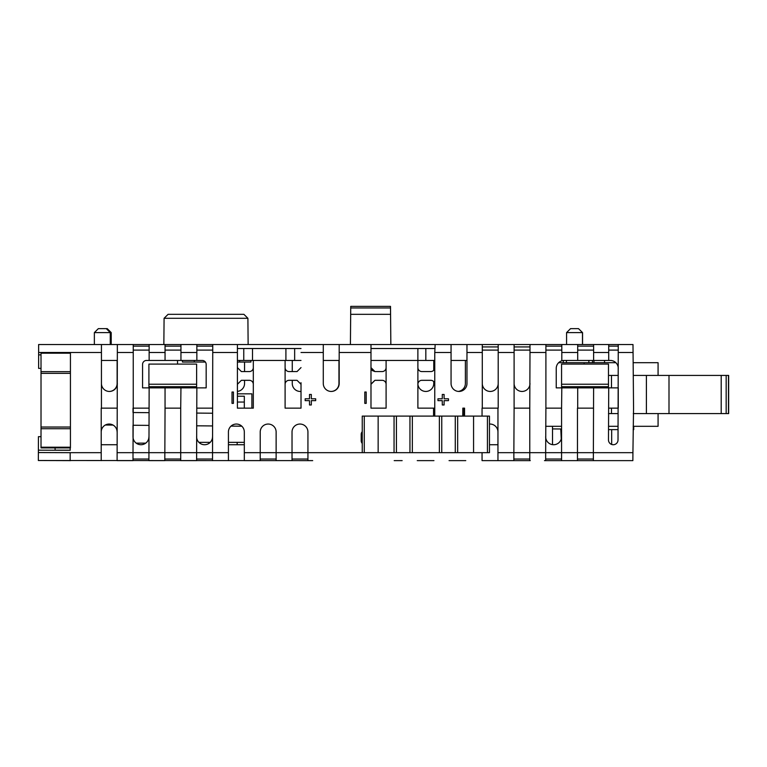 <?xml version="1.0" encoding="UTF-8"?>
<svg xmlns="http://www.w3.org/2000/svg" width="767" height="767" viewBox="0 0 767 767"><rect width="100%" height="100%" fill="white"/><g stroke="black" fill="none" stroke-linecap="round" stroke-linejoin="round"><path stroke-width="1.15" d="M560.782 428.983L561.252 439.002M70.65 460.622L46.336 460.545M312.696 460.622L38.35 460.516L70.152 460.622L70.171 452.674L38.379 452.559L38.35 460.516M530.246 460.622L482.06 460.622L482.06 452.674M41.015 368.39L38.628 368.39L38.628 344.536L618.26 344.536L618.02 439.951A4.775 4.775 0 0 1 613.255 444.726A4.775 4.775 0 0 1 608.48 439.951L608.72 387.872L593.61 387.872L593.37 452.674L632.928 452.674L632.861 460.622L544.474 460.622M465.761 460.622L449.059 460.622M433.959 460.622L417.258 460.622M402.148 460.622L394.2 460.622M292.026 460.622L292.026 452.674L276.13 452.674L276.13 432.003A7.948 7.948 0 0 0 268.172 424.046A7.948 7.948 0 0 0 260.224 432.003L260.224 460.622L244.318 460.622L244.318 432.003A7.948 7.948 0 0 0 241.806 426.203L231.03 426.107A7.948 7.948 0 0 0 228.422 432.003L228.422 460.622M117.102 452.674L133.007 452.674L133.247 408.149L133.247 352.494L117.341 352.494L117.102 460.622L133.007 460.622L133.007 452.674L196.62 452.674L196.62 460.622L180.715 460.622L180.715 408.149L165.049 408.149L165.049 387.872L149.143 387.872L148.913 460.622L164.809 460.622L165.049 408.149M101.206 460.622L101.206 452.674L70.171 452.674M109.393 391.448A7.948 7.948 0 0 0 117.121 383.5L117.121 360.442M133.007 408.149L133.007 412.531L148.913 412.665M148.913 425.388L133.007 425.254L133.007 436.768A7.948 7.948 0 0 0 140.955 444.726A7.948 7.948 0 0 0 148.913 436.768M38.379 452.559L38.388 450.181L70.19 450.287L70.2 447.899M41.015 436.672L38.436 436.663L38.388 450.181L70.19 450.287M55.09 447.899L55.09 450.21L70.19 450.181L55.09 450.181M117.102 408.149L101.206 408.149L101.206 452.674M101.206 432.003A7.948 7.948 0 0 1 109.154 424.046A7.948 7.948 0 0 1 117.102 432.003M117.102 444.726L101.206 444.726M228.422 452.674L196.62 452.674L196.851 387.872L180.945 387.872L180.715 408.149M180.715 459.03L164.809 459.03M196.62 436.768A7.948 7.948 0 0 0 204.568 444.726A7.948 7.948 0 0 0 212.517 436.768M244.318 452.674L276.13 452.674L276.13 460.622M260.224 459.03L276.13 459.03M292.026 432.003L292.026 452.674L307.931 452.674L307.931 432.003A7.948 7.948 0 0 0 299.983 424.046A7.948 7.948 0 0 0 292.026 432.003M307.931 460.622L307.931 452.674L362.245 452.674L362.245 416.097L489.461 416.097L489.461 452.674L362.245 452.674M497.956 408.149L497.956 452.674L513.861 452.674L514.101 408.149L514.101 352.494L498.195 352.494L498.195 408.149L482.06 408.149L482.06 416.097M561.569 460.622L561.569 408.149L545.903 408.149L545.903 344.536L545.203 344.536M561.569 387.872L561.569 364.095L608.48 364.095L608.48 387.872M545.663 436.768A7.948 7.948 0 0 0 553.621 444.726A7.948 7.948 0 0 0 561.569 436.768M561.569 386.683L608.48 386.683M632.928 452.674L633.552 408.149L632.996 344.536L618.26 344.536M593.37 408.149L577.474 408.149L577.474 452.674L593.37 452.674L593.37 460.622M545.903 408.149L545.663 452.674L577.474 452.674L577.474 460.622M577.704 408.149L577.704 387.872L561.808 387.872L561.569 408.149M577.474 459.03L593.37 459.03M545.903 352.494L529.997 352.494L529.767 408.149L529.767 452.674L545.663 452.674L545.663 460.622M513.861 460.622L513.861 452.674L529.767 452.674L529.767 460.622M497.956 452.674L497.956 460.622M497.956 444.726L489.461 444.726M497.956 432.003A7.948 7.948 0 0 0 489.461 424.065M513.861 459.03L529.767 459.03M545.663 459.03L561.569 459.03M307.931 459.03L292.026 459.03M244.318 432.003A7.948 7.948 0 0 0 236.37 424.046A7.948 7.948 0 0 0 228.422 432.003M244.318 444.726L228.422 444.726M212.756 344.536L212.517 460.622M196.62 459.03L212.517 459.03M370.988 344.536L370.988 408.149L386.098 408.149L386.098 360.442L417.89 360.442L417.89 408.149L433.556 408.149L433.556 416.097M362.245 431.696A3.979 3.979 0 0 0 361.199 434.39L361.199 440.747A3.979 3.979 0 0 0 362.245 443.431M148.913 459.03L133.007 459.03M237.406 344.536L237.406 408.149L253.311 408.149L253.311 360.442L285.103 360.442L285.103 408.149L301.019 408.149L301.019 384.296L297.04 380.317L289.082 380.317A3.979 3.979 0 0 0 285.103 384.296M592.517 360.442L592.517 362.695M588.864 360.442L588.864 362.695M566.42 362.695L566.42 360.442M148.913 408.149L133.247 408.149M212.517 408.149L196.851 408.149M301.019 408.149L301.019 382.733M46.336 344.536L70.43 344.536M562.374 344.536L561.808 344.536M550.716 344.536L548.28 344.536M546.353 344.536L545.107 344.536M514.101 352.494L514.101 344.536L529.997 344.536L521.828 344.536M519.067 344.536L516.479 344.536M514.542 344.536L513.305 344.536M512.893 344.536L513.401 344.536M466.969 344.536L466.969 352.494L482.29 352.494L482.29 344.536L498.195 344.536L487.304 344.536M481.091 344.536L481.599 344.536M449.289 344.536L451.063 344.536L451.063 383.5A7.948 7.948 0 0 0 459.011 391.448A7.948 7.948 0 0 0 466.969 383.5L466.969 352.494L466.969 360.442L451.61 360.442M435.157 344.536L434.764 352.494L451.063 352.494M417.488 344.536L417.986 344.536M341.996 344.536L350.414 344.536L350.749 306.378L390.499 306.378L390.834 344.536L391.391 344.536M38.628 352.494L101.436 352.494L101.436 344.536L94.36 344.536L94.36 332.61L98.339 328.64L106.287 328.64L110.266 332.61L110.266 344.536M561.808 387.872L556.238 387.872L556.238 368.39A7.948 7.948 0 0 1 564.186 360.442L577.704 360.442L577.704 344.536L566.573 344.536L566.573 332.61L570.552 328.64L578.5 328.64L582.479 332.61L582.479 344.536M391.851 344.536L394.372 344.536M391.889 344.536L393.739 344.536M419.261 344.536L421.179 344.536M428.763 344.536L429.741 344.536M431.955 344.536L433.671 344.536M423.192 344.536L421.236 344.536M421.256 344.536L417.593 344.536M449.395 344.536L452.981 344.536M455.454 344.536L457.976 344.536M454.994 344.536L451.13 344.536M455.502 344.536L457.343 344.536M481.206 344.536L484.792 344.536M487.256 344.536L489.777 344.536M492.366 344.536L493.344 344.536M495.559 344.536L497.284 344.536M486.796 344.536L482.932 344.536M498.195 352.494L498.195 344.536L490.017 344.536M514.676 344.536L516.594 344.536M524.168 344.536L525.146 344.536M527.37 344.536L529.086 344.536M518.607 344.536L514.734 344.536M514.705 344.536L513.027 344.536M519.106 344.536L529.997 344.536L529.997 352.494M544.81 344.536L548.395 344.536M550.869 344.536L553.391 344.536M550.409 344.536L546.535 344.536M550.907 344.536L553.611 344.536M434.764 416.097L434.764 352.494M464.562 416.097L464.562 408.149L462.817 408.149L462.75 416.097M370.988 348.515L434.764 348.515M417.881 348.515L417.881 360.442L417.881 348.515L417.881 360.442L434.764 360.442M371.007 368.007L371.985 370.231M372.311 370.566L374.929 371.573M374.929 380.317L370.988 384.133M417.89 367.594A3.979 3.979 0 0 0 421.869 371.573L430.795 371.573A3.979 3.979 0 0 0 434.764 367.594M417.89 384.296A3.979 3.979 0 0 1 421.869 380.317L430.795 380.317A3.979 3.979 0 0 1 434.764 384.296M618.02 408.149L608.72 408.149M618.02 429.616L608.48 429.616M362.245 432.339A3.979 3.979 0 0 0 361.679 434.39L361.679 440.747A3.979 3.979 0 0 0 362.245 442.799M434.764 408.149L434.036 408.149L434.036 415.158M465.377 360.442L465.377 383.5A7.948 7.948 0 0 1 458.225 391.41M433.767 360.442L433.767 370.231M433.767 381.659L433.767 383.5A7.948 7.948 0 0 1 425.819 391.448A7.948 7.948 0 0 1 417.89 384.152M338.956 360.442L338.956 383.5A7.948 7.948 0 0 1 331.21 391.448M244.558 362.034L244.558 371.573M244.558 380.317L244.558 383.5A7.948 7.948 0 0 1 237.406 391.41M237.406 393.835L251.892 393.835L251.892 408.149M237.406 396.223L244.318 396.223L244.318 408.149L237.406 408.149M464.016 408.149L463.949 415.417L464.016 408.149L462.817 408.149M633.705 426.308L633.734 429.616L633.13 429.616M529.767 408.149L514.101 408.149M101.436 352.494L101.436 408.149M101.436 383.5A7.948 7.948 0 0 0 109.393 391.448A7.948 7.948 0 0 0 117.341 383.5M117.341 352.494L117.341 344.536M149.143 387.872L142.566 387.872L142.566 364.421A3.979 3.979 0 0 1 146.535 360.442L202.191 360.442A3.979 3.979 0 0 1 206.17 364.421L206.17 387.872L196.851 387.872M196.62 387.872L196.62 364.095L148.913 364.095L148.913 387.872M148.913 386.683L196.62 386.683M133.247 344.536L133.247 352.494M297.04 371.573L301.019 367.594L297.04 371.573L289.082 371.573A3.979 3.979 0 0 1 285.103 367.594M253.311 384.296A3.979 3.979 0 0 0 249.333 380.317L241.384 380.317L237.406 384.296L237.406 383.529M482.29 352.494L482.29 408.149M323.281 360.442L339.187 360.442L339.187 344.536L339.187 352.494L370.988 352.494M323.281 344.536L323.281 383.5A7.948 7.948 0 0 0 331.229 391.448A7.948 7.948 0 0 0 339.187 383.5L339.187 352.494M101.436 360.442L117.341 360.442M149.143 360.442L149.143 344.536M149.143 352.494L165.049 352.494L165.049 344.536M180.945 360.442L180.945 344.536M180.945 352.494L196.851 352.494L196.851 344.536M237.406 348.515L301.009 348.515M561.808 360.806L561.808 344.728M593.61 352.494L608.72 352.494L608.72 360.442L593.61 360.442L593.61 344.536M608.72 352.494L608.72 344.536M292.265 360.442L292.265 371.573M292.265 380.317L292.265 383.5A7.948 7.948 0 0 0 301.019 391.41M451.475 360.442L453.479 360.442M418.379 360.442L421.562 360.442M421.591 360.442L418.456 360.442M106.287 328.64L107.246 328.64L111.215 332.61L111.215 344.536M111.215 332.61L94.36 332.61M578.5 328.64L582.556 332.61L582.556 344.536M582.556 332.61L566.573 332.61M350.74 307.356L350.414 344.536M370.988 360.442L386.098 360.442M350.73 307.97L390.518 307.97L390.806 340.596M248.134 344.536L247.904 318.295L164.08 318.295L163.85 344.536M451.571 360.442L453.45 360.442M563.342 362.695L563.361 360.49M285.909 348.515L285.909 360.442L300.99 360.442M252.506 348.515L252.506 360.442L253.311 360.442M285.103 360.442L285.909 360.442M237.406 360.442L252.506 360.442M196.851 352.494L196.851 360.442M165.049 352.494L165.049 360.442M370.988 367.642L374.958 371.573L382.119 371.573A3.979 3.979 0 0 0 386.098 367.594M386.098 384.296A3.979 3.979 0 0 0 382.119 380.317L374.958 380.317L370.988 384.286M498.195 383.5A7.948 7.948 0 0 1 490.247 391.448A7.948 7.948 0 0 1 482.29 383.5M618.26 408.149L618.26 387.872L608.72 387.872M593.61 387.872L577.704 387.872M529.997 383.5A7.948 7.948 0 0 1 522.049 391.448A7.948 7.948 0 0 1 514.101 383.5M180.945 387.872L165.049 387.872M149.143 346.128L133.247 346.128M212.756 346.128L196.851 346.128M237.406 367.633L241.384 371.573L249.333 371.573A3.979 3.979 0 0 0 253.311 367.594M301.019 384.286L297.04 380.317M498.195 346.924L482.29 346.924M180.945 346.128L165.049 346.128M529.997 346.924L514.101 346.924M561.808 346.128L545.903 346.128M593.61 346.128L577.704 346.128M618.26 346.128L608.72 346.128M350.672 314.326L390.576 314.326M247.904 318.295L243.896 314.326L168.098 314.326L164.08 318.295M608.72 360.442L610.302 360.442A7.948 7.948 0 0 1 618.26 368.39M593.61 360.442L577.704 360.442M38.628 354.872L41.015 354.872M448.465 400.642L444.103 400.642L444.103 404.966L442.281 404.966L442.281 400.642L437.947 400.642L437.947 398.792L442.281 398.792L442.281 394.468L444.103 394.468L444.103 398.792L448.465 398.792L448.465 400.642M315.678 400.642L311.316 400.642L311.316 404.966L309.494 404.966L309.494 400.642L305.17 400.642L305.17 398.792L309.494 398.792L309.494 394.468L311.316 394.468L311.316 398.792L315.678 398.792L315.678 400.642M366.204 403.375L364.804 403.375L364.804 392.023L366.204 392.023L366.204 403.375M233.427 403.375L232.017 403.375L232.017 392.023L233.427 392.023L233.427 403.375M552.508 444.649L552.508 426.308M244.318 442.338L228.422 442.338M210.244 442.338L198.893 442.338M144.407 443.94L144.407 443.134L136.19 443.134M145.73 443.134L144.407 443.134M182.441 360.442L182.441 362.034L194.291 362.034L194.291 360.442M194.291 362.034L205.374 362.034M237.406 362.034L239.649 362.034L239.582 360.442M239.649 362.034L250.924 362.034L250.924 360.442M604.53 362.695L604.549 360.442M593.955 362.695L593.974 360.442L593.955 362.695M196.62 413.087L212.517 413.221M433.556 415.148L434.764 415.168M462.76 415.407L464.562 415.426M561.569 428.993L552.508 428.916M212.517 425.944L196.62 425.81M113.065 425.081L105.367 425.014M658.076 413.586L658.076 426.308L633.159 426.308M618.02 426.308L608.48 426.308M561.569 426.308L545.663 426.308M584.138 364.095L584.138 362.695L558.635 362.695M584.138 362.695L615.853 362.695M633.159 362.695L658.076 362.695L658.076 375.418M70.43 352.494L70.43 447.899L41.015 447.899L41.015 447.209L70.43 447.209M441.754 452.674L441.754 416.097M457.659 452.674L457.659 416.097M473.565 452.674L473.565 416.097M378.15 452.674L378.15 416.097M394.056 452.674L394.056 416.097M409.952 452.674L409.952 416.097M361.919 442.118L361.919 433.019M41.015 352.494L41.015 447.209M633.264 375.418L728.65 375.418L728.65 413.586L633.264 413.586M618.02 413.586L608.48 413.586M608.48 375.418L618.26 375.418M668.997 375.418L668.997 413.586M646.389 375.418L646.389 413.586M177.532 360.442L177.532 364.095M561.569 384.238L608.48 384.238M633.063 352.494L618.26 352.494M611.663 444.448L611.663 429.616M425.829 348.515L425.829 360.442M237.406 402.052L244.318 402.052M149.143 350.107L133.247 350.107M148.913 384.238L196.62 384.238M212.756 350.107L196.851 350.107M301.019 352.494L323.281 352.494M212.756 352.494L237.406 352.494M561.808 352.494L577.704 352.494M294.653 348.515L294.653 360.442M243.762 348.515L243.762 360.442M180.945 350.107L165.049 350.107M561.808 350.107L545.903 350.107M498.195 350.107L482.29 350.107M529.997 350.107L514.101 350.107M577.704 350.107L593.61 350.107M608.72 350.107L618.26 350.107M237.166 444.726L237.166 442.338M439.376 452.674L439.376 416.097M412.339 416.097L412.339 452.674M455.272 452.674L455.272 416.097M487.428 452.674L487.428 416.097M364.277 452.674L364.277 416.097M396.434 452.674L396.434 416.097M41.015 427.037L70.43 427.037M70.43 373.356L41.015 373.356M41.015 428.724L70.43 428.724M41.015 353.194L70.43 353.194M41.015 371.669L70.43 371.669M726.167 375.418L726.167 413.586M728.477 413.586L728.477 375.418M721.201 375.418L721.201 413.586M611.491 375.418L611.491 387.872M611.491 408.149L611.491 413.586M308.171 344.536L315.419 344.536"/></g></svg>
